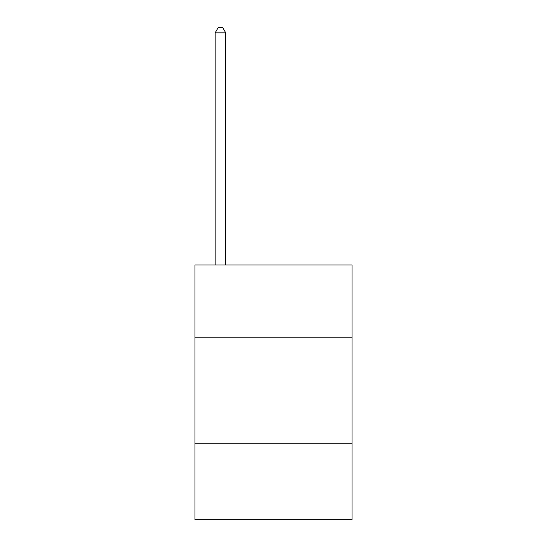 <?xml version="1.0" encoding="UTF-8"?>
<svg xmlns="http://www.w3.org/2000/svg" width="547" height="547" viewBox="0 0 547 547"><rect width="100%" height="100%" fill="white"/><g stroke="black" fill="none" stroke-linecap="round" stroke-linejoin="round"><path stroke-width="0.82" d="M352.015 337.157L352.015 265.015L194.985 265.015L194.985 337.157L352.015 337.157L352.015 519.65L194.985 519.65L194.985 337.157M352.015 443.261L194.985 443.261M225.754 265.015L225.754 32.868L215.149 32.868L215.149 265.015M215.149 32.868L218.328 27.35L222.574 27.35L225.754 32.868"/></g></svg>
